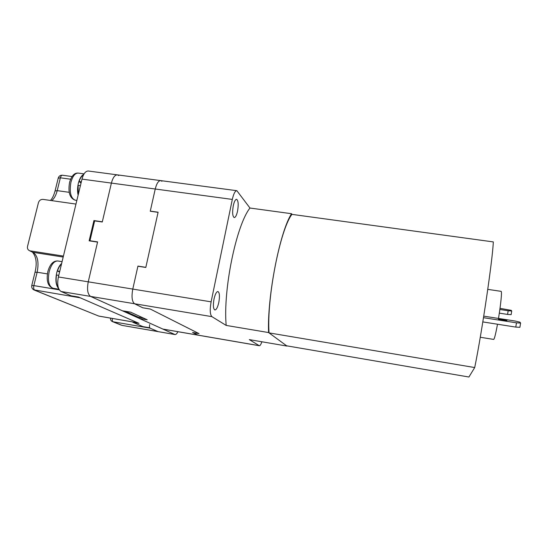 <?xml version="1.0" encoding="UTF-8"?>
<svg xmlns="http://www.w3.org/2000/svg" width="548" height="548" viewBox="0 0 548 548"><rect width="100%" height="100%" fill="white"/><g stroke="black" fill="none" stroke-linecap="round" stroke-linejoin="round"><path stroke-width="0.82" d="M474.705 367.55L269.041 332.889L286.631 345.815L468.917 377.01L474.705 367.55C481.829 332.958 492.714 259.094 493.31 241.915L291.94 214.371L291.563 213.713C279.959 231.174 267.034 296.824 268.595 332.561L226.18 325.416C222.933 289.796 236.346 225.016 249.97 208.035L236.866 190.704C235.14 190.779 233.619 193.684 232.318 199.417L211.117 301.845C209.74 309.689 210.007 314.627 211.912 316.648L226.18 325.416M269.041 332.889C266.561 298.523 280.199 229.215 291.94 214.371M487.768 289.365L501.18 291.358C501.852 292.228 501.324 298.886 499.598 311.319L498.495 318.443M497.502 324.224C495.7 333.951 494.426 339.02 493.693 339.418L480.274 337.26M483.494 317.689L516.476 322.827L515.778 327.094L482.815 321.916M516.476 322.827L520.6 323.067L519.901 327.314L515.778 327.094M483.74 316.148L515.257 321.053L519.942 322.169L520.6 323.067M511.729 311.011L511.133 314.655L507.571 314.415L508.167 310.757L511.729 311.011L511.243 310.346L500.016 308.339M502.934 320.313L498.454 319.299L502.461 319.45L506.948 320.47L502.934 320.313M499.331 313.148L507.571 314.415M499.858 309.483L508.167 310.757M137.911 266.225L132.78 289.084C131.383 296.763 131.979 301.647 134.561 303.75C131.979 301.647 131.383 296.763 132.78 289.084L137.938 266.102L145.837 267.335L158.084 212.336L150.255 211.227L155.242 189.012C156.66 183.416 158.488 180.614 160.742 180.614C158.488 180.614 156.66 183.416 155.242 189.012L150.282 211.11L158.112 212.213L145.809 267.458L137.911 266.225M142.72 307.764L134.561 303.75L142.644 307.757L150.268 309.031L199.006 333.616L192.649 332.506M192.649 332.52L198.095 335.184L192.601 332.499L198.965 333.588L150.337 309.065L142.713 307.791M214.015 299.05C212.96 305.291 213.241 308.935 214.871 309.983C216.378 309.826 217.693 307.305 218.81 302.421C219.864 296.242 219.577 292.611 217.946 291.522C216.46 291.652 215.152 294.16 214.015 299.05M233.284 205.733C232.201 212.371 232.51 216.316 234.202 217.563C235.489 217.474 236.606 215.323 237.551 211.11C238.633 204.534 238.318 200.602 236.62 199.314C235.352 199.376 234.243 201.513 233.284 205.733M268.595 332.561L286.981 346.069L249.313 339.623L259.32 345.733C260.101 345.767 260.951 344.445 261.869 341.774M249.97 208.035L291.563 213.713M161.92 181.272L160.742 180.614L236.866 190.704M259.32 345.733L163.03 329.136L139.267 318.429L147.207 319.785L130.657 312.168L122.286 310.757L90.571 296.413C87.618 294.269 86.844 289.406 88.249 281.83L97.606 241.901L89.954 240.743L94.646 220.885L102.277 221.995L111.395 183.094C112.867 177.573 114.874 174.833 117.416 174.874L118.758 175.545M139.267 318.429L139.5 317.354M90.399 241.017L89.954 240.743M138.206 317.114L125.108 311.23M160.742 180.614L117.416 174.874C114.874 174.833 112.867 177.573 111.395 183.094L102.318 221.803L93.927 220.577L89.146 240.825L97.565 242.1L88.249 281.83L211.117 301.845M177.894 331.698C176.908 333.705 175.942 334.657 175.004 334.554L90.571 296.413C87.618 294.269 86.844 289.406 88.249 281.83L58.389 276.966C56.978 284.481 57.869 289.323 61.068 291.495L71.082 295.79L78.419 297.016L139 323.347L132.842 322.286L142.918 326.615L148.878 327.642L158.153 331.636L174.764 334.479M117.416 174.874L88.351 171.017C85.618 170.949 83.502 173.654 81.988 179.121L58.389 276.966M94.605 221.043L93.927 220.577M112.415 318.457C112.148 320.231 112.34 321.327 112.984 321.751L150.07 328.156L157.899 331.561L122.074 325.389L175.004 334.554M150.07 328.156C149.453 327.683 149.323 326.485 149.673 324.567M137.822 322.82L80.282 297.831L33.736 289.83M31.88 251.868L29.544 250.703C27.832 249.888 27.153 248.463 27.523 246.429L38.442 202.671C39.23 200.404 40.758 199.308 43.004 199.39L75.973 204.075M30.202 250.874L63.424 256.087M51.759 200.63C54.211 198.588 56.026 195.259 57.211 190.642L60.362 177.812L58.204 178.21M31.75 285.57L33.846 285.604L37.141 272.233L47.381 273.897M98.352 315.915L34.798 290.207C33.709 289.508 33.394 287.981 33.846 285.604L59.273 289.837M122.074 325.389L112.08 321.423M58.609 288.515C55.875 285.296 55.238 280.076 56.704 272.863C57.807 268.534 59.458 265.383 61.664 263.41M58.78 275.363L56.478 274.986C55.677 280.679 56.293 284.912 58.328 287.693M61.54 263.917C59.862 265.472 58.492 267.828 57.444 270.986L59.588 272.014M57.444 270.986L59.746 271.356M78.111 195.204C77.309 191.478 77.391 187.498 78.357 183.272C79.597 178.532 81.405 175.559 83.796 174.346M80.405 185.69L78.131 185.382L78.227 194.704M83.502 174.887C81.693 175.935 80.213 178.155 79.063 181.532L81.042 183.053M79.063 181.532L81.33 181.84M232.318 199.417L81.988 179.121M211.912 316.648L61.068 291.495M259.136 345.658L162.749 329.053M137.945 317.066L143.275 317.977M110.545 318.135C110.36 319.82 111.045 320.991 112.607 321.662L121.074 325.074M69.185 192.314L57.211 190.642L55.053 190.992M70.617 179.203L60.362 177.812C60.855 176.072 61.568 175.216 62.499 175.244C60.403 175.1 58.992 175.997 58.28 177.915L55.122 190.718C53.896 195.314 52.341 198.561 50.464 200.452M35.031 272.246L37.141 272.233C39.072 262.362 37.737 255.731 33.12 252.327L63.191 257.053M29.544 250.703L32.462 252.155C36.278 256.711 37.148 263.362 35.065 272.096L31.777 285.433C31.407 287.618 32.257 289.173 34.339 290.091L98.722 316.059L137.712 322.786M137.767 322.813L99.366 316.203M58.937 289.241L53.046 288.262C48.806 286.412 47.518 280.877 49.169 271.644C51.231 264.472 54.115 260.916 57.807 260.978L62.088 261.656M76.85 200.424L75.138 200.184C70.685 198.081 69.274 192.108 70.925 182.258C72.658 176.066 75.11 173.01 78.282 173.1L84.077 173.874M138.069 317.107L143.336 318.004M62.499 175.244L72.048 176.531M53.046 288.262C47.888 286.419 46.148 280.85 47.84 271.555C49.978 264.232 53.3 260.704 57.807 260.978M75.138 200.184C69.733 198.157 67.883 192.204 69.589 182.32C71.576 175.785 74.473 172.709 78.282 173.1"/></g></svg>
